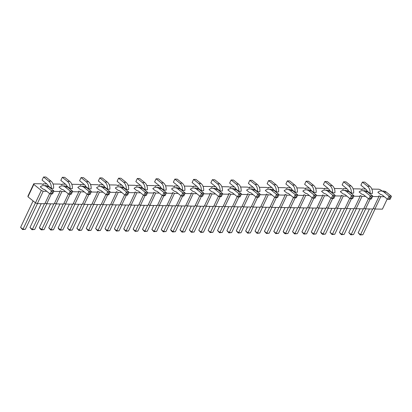 <?xml version="1.0" encoding="UTF-8"?>
<svg xmlns="http://www.w3.org/2000/svg" width="412" height="412" viewBox="0 0 412 412"><rect width="100%" height="100%" fill="white"/><g stroke="black" fill="none" stroke-linecap="round" stroke-linejoin="round"><path stroke-width="0.62" d="M46.788 191.302L43.198 191.245L41.318 190.473L33.815 184.427L33.815 183.685L41.313 183.803L43.188 184.576L43.188 183.834L42.894 184.458M384.355 196.709L380.765 196.653L378.891 195.88L378.891 196.622L372.469 196.519M371.851 189.098L378.886 189.211L380.76 189.983L382.037 191.013M353.094 188.799L360.129 188.912L362.004 189.685L362.004 188.943L365.599 189M334.343 188.5L341.378 188.614L343.253 189.381L343.253 188.645L346.842 188.701M315.587 188.196L322.622 188.31L324.496 189.082L324.496 188.341L328.091 188.397M296.836 187.898L303.865 188.011L305.745 188.784L305.745 188.042L309.335 188.099M278.079 187.599L285.114 187.712L286.989 188.48L286.989 187.743L290.584 187.8M259.323 187.3L266.358 187.409L268.238 188.181L268.238 187.439L271.827 187.496M240.572 186.997L247.607 187.11L249.481 187.882L249.481 187.141L253.071 187.197M221.816 186.698L228.851 186.811L230.73 187.578L230.73 186.842L234.32 186.899M203.065 186.399L210.099 186.507L211.974 187.28L211.974 186.538L215.564 186.595M184.308 186.095L191.343 186.209L193.223 186.981L193.218 186.239L196.812 186.296M165.557 185.797L172.592 185.91L174.467 186.677L174.467 185.941L178.056 185.997M146.801 185.498L153.836 185.606L155.715 186.379L155.71 185.637L159.305 185.694M128.05 185.194L135.085 185.307L136.959 186.08L136.959 185.338L140.549 185.395M109.293 184.895L116.328 185.009L118.208 185.776L118.203 185.04L121.797 185.096M90.542 184.597L97.577 184.705L99.452 185.477L99.452 184.736L103.041 184.792M71.786 184.293L78.821 184.406L80.695 185.179L80.695 184.437L84.29 184.494M53.035 183.994L60.07 184.107L61.944 184.875L61.944 184.138L65.534 184.195M43.188 183.834L46.783 183.891M65.539 191.601L61.949 191.544L60.075 190.771L60.075 191.513L53.653 191.41M84.295 191.904L80.706 191.843L78.826 191.075L78.826 191.817L72.404 191.714M103.052 192.203L99.457 192.147L97.582 191.374L97.582 192.116L91.16 192.013M121.803 192.502L118.213 192.445L116.333 191.673L116.339 192.414L109.911 192.311M140.559 192.806L136.964 192.744L135.09 191.977L135.09 192.718L128.668 192.615M159.31 193.104L155.721 193.048L153.841 192.275L153.846 193.017L147.419 192.914M178.066 193.403L174.472 193.346L172.597 192.574L172.597 193.316L166.175 193.213M196.818 193.707L193.228 193.645L191.353 192.878L191.353 193.619L184.926 193.516M215.574 194.006L211.979 193.949L210.105 193.177L210.105 193.918L203.683 193.815M234.325 194.304L230.735 194.248L228.861 193.475L228.861 194.217L222.439 194.114M253.081 194.608L249.487 194.546L247.612 193.779L247.612 194.521L241.19 194.418M271.832 194.907L268.243 194.85L266.368 194.078L266.368 194.819L259.946 194.716M290.589 195.206L286.994 195.149L285.119 194.376L285.119 195.118L278.697 195.015M309.34 195.509L305.75 195.448L303.876 194.68L303.876 195.422L297.454 195.319M328.096 195.808L324.502 195.752L322.627 194.979L322.627 195.721L316.205 195.618M346.847 196.107L343.258 196.05L341.383 195.278L341.383 196.019L334.961 195.916M365.604 196.406L362.014 196.349L360.134 195.582L360.134 196.318L353.712 196.22M324.548 193.758L321.607 191.389A7.308 5.572 90.9 0 1 324.847 190.097A7.308 5.572 90.9 0 1 327.679 191.168L332.778 195.273L331.305 198.388L326.206 194.284A3.651 2.786 -89.1 0 0 324.79 193.748A3.651 2.786 -89.1 0 0 324.548 193.758L325.027 193.764M311.209 185.302L313.568 185.343A7.308 5.572 -89.1 0 1 316.143 192.522L313.779 192.486A7.308 5.572 -89.1 0 0 311.209 185.302L306.111 181.198L304.638 184.313L309.736 188.423A3.651 2.786 90.9 0 1 310.839 190.117L313.779 192.486M305.797 193.46L302.851 191.086A7.308 5.572 90.9 0 1 306.095 189.798A7.308 5.572 90.9 0 1 308.923 190.869L314.021 194.974L312.548 198.09L307.45 193.985A3.651 2.786 -89.1 0 0 306.034 193.449A3.651 2.786 -89.1 0 0 305.797 193.46L306.276 193.465M273.702 184.705L276.061 184.741A7.308 5.572 -89.1 0 1 278.636 191.92L276.272 191.884A7.308 5.572 -89.1 0 0 273.702 184.705L268.603 180.595L267.131 183.711L272.229 187.821A3.651 2.786 90.9 0 1 273.331 189.515L276.272 191.884M287.04 193.156L284.1 190.787A7.308 5.572 90.9 0 1 287.339 189.494A7.308 5.572 90.9 0 1 290.172 190.565L295.27 194.675L293.797 197.791L288.699 193.681A3.651 2.786 -89.1 0 0 287.282 193.146A3.651 2.786 -89.1 0 0 287.04 193.156L287.519 193.166M292.453 185.003L294.817 185.04A7.308 5.572 -89.1 0 1 297.387 192.224L295.023 192.183A7.308 5.572 -89.1 0 0 292.453 185.003L287.355 180.899L285.882 184.015L290.98 188.119A3.651 2.786 90.9 0 1 292.082 189.814L295.023 192.183M329.961 185.606L332.324 185.642A7.308 5.572 -89.1 0 1 334.894 192.821L332.53 192.785A7.308 5.572 -89.1 0 0 329.961 185.606L324.862 181.496L323.389 184.612L328.488 188.722A3.651 2.786 90.9 0 1 329.59 190.416L332.53 192.785M343.304 194.057L340.363 191.688A7.308 5.572 90.9 0 1 343.603 190.395A7.308 5.572 90.9 0 1 346.43 191.467L351.529 195.576L350.056 198.692L344.957 194.582A3.651 2.786 -89.1 0 0 343.541 194.047A3.651 2.786 -89.1 0 0 343.304 194.057L343.783 194.067M254.946 184.401L257.309 184.442A7.308 5.572 -89.1 0 1 259.879 191.621L257.515 191.585A7.308 5.572 -89.1 0 0 254.946 184.401L249.847 180.296L248.374 183.412L253.473 187.522A3.651 2.786 90.9 0 1 254.575 189.216L257.515 191.585M268.289 192.857L265.343 190.488A7.308 5.572 90.9 0 1 268.588 189.196A7.308 5.572 90.9 0 1 271.415 190.267L276.514 194.371L275.041 197.487L269.942 193.382A3.651 2.786 -89.1 0 0 268.526 192.847A3.651 2.786 -89.1 0 0 268.289 192.857L268.768 192.862M249.533 192.558L246.592 190.184A7.308 5.572 90.9 0 1 249.832 188.897A7.308 5.572 90.9 0 1 252.664 189.968L257.763 194.073L256.285 197.188L251.191 193.084A3.651 2.786 -89.1 0 0 249.775 192.548A3.651 2.786 -89.1 0 0 249.533 192.558L250.012 192.564M217.067 188.614L220.008 190.983A7.308 5.572 -89.1 0 0 217.438 183.803L212.34 179.694L210.867 182.815L215.965 186.919A3.651 2.786 90.9 0 1 217.067 188.614M217.438 183.803L219.802 183.84A7.308 5.572 -89.1 0 1 222.372 191.024L220.008 190.983M236.194 184.102L238.553 184.138A7.308 5.572 -89.1 0 1 241.128 191.322L238.764 191.281A7.308 5.572 -89.1 0 0 236.194 184.102L231.096 179.998L229.623 183.113L234.716 187.218A3.651 2.786 90.9 0 1 235.819 188.912L238.764 191.281M230.782 192.255L227.836 189.886A7.308 5.572 90.9 0 1 231.081 188.593A7.308 5.572 90.9 0 1 233.908 189.664L239.006 193.774L237.533 196.89L232.435 192.78A3.651 2.786 -89.1 0 0 231.019 192.244A3.651 2.786 -89.1 0 0 230.782 192.255L231.261 192.265M212.025 191.956L209.085 189.587A7.308 5.572 90.9 0 1 212.324 188.294A7.308 5.572 90.9 0 1 215.157 189.365L220.255 193.47L218.777 196.586L213.679 192.481A3.651 2.786 -89.1 0 0 212.268 191.946A3.651 2.786 -89.1 0 0 212.025 191.956L212.504 191.961M80.752 189.855L77.806 187.481A7.308 5.572 90.9 0 1 81.046 186.193A7.308 5.572 90.9 0 1 83.878 187.264L88.977 191.369L87.504 194.485L82.405 190.38A3.651 2.786 -89.1 0 0 80.989 189.844A3.651 2.786 -89.1 0 0 80.752 189.855L81.231 189.86M86.16 181.697L88.523 181.738A7.308 5.572 -89.1 0 1 91.093 188.917L88.735 188.881A7.308 5.572 -89.1 0 0 86.16 181.697L81.061 177.593L79.588 180.708L84.687 184.818A3.651 2.786 90.9 0 1 85.789 186.512L88.735 188.881M99.503 190.153L96.562 187.784A7.308 5.572 90.9 0 1 99.802 186.492A7.308 5.572 90.9 0 1 102.629 187.563L107.728 191.668L106.255 194.783L101.156 190.679A3.651 2.786 -89.1 0 0 99.745 190.143A3.651 2.786 -89.1 0 0 99.503 190.153L99.982 190.164M123.296 187.11L126.242 189.484A7.308 5.572 -89.1 0 0 123.667 182.3L118.568 178.195L117.096 181.311L122.194 185.415A3.651 2.786 90.9 0 1 123.296 187.11M123.667 182.3L126.031 182.336A7.308 5.572 -89.1 0 1 128.601 189.52L126.242 189.484M118.259 190.452L115.314 188.083A7.308 5.572 90.9 0 1 118.558 186.791A7.308 5.572 90.9 0 1 121.385 187.862L126.484 191.971L125.011 195.087L119.913 190.977A3.651 2.786 -89.1 0 0 118.496 190.442A3.651 2.786 -89.1 0 0 118.259 190.452L118.738 190.462M104.916 182.001L107.28 182.037A7.308 5.572 -89.1 0 1 109.85 189.221L107.486 189.18A7.308 5.572 -89.1 0 0 104.916 182.001L99.817 177.891L98.344 181.012L103.443 185.117A3.651 2.786 90.9 0 1 104.545 186.811L107.486 189.18M137.011 190.756L134.07 188.382A7.308 5.572 90.9 0 1 137.309 187.094A7.308 5.572 90.9 0 1 140.137 188.166L145.235 192.27L143.762 195.386L138.664 191.281A3.651 2.786 -89.1 0 0 137.253 190.746A3.651 2.786 -89.1 0 0 137.011 190.756L137.49 190.761M198.687 183.5L201.046 183.541A7.308 5.572 -89.1 0 1 203.621 190.72L201.257 190.684A7.308 5.572 -89.1 0 0 198.687 183.5L193.588 179.395L192.11 182.511L197.209 186.621A3.651 2.786 90.9 0 1 198.311 188.315L201.257 190.684M193.274 191.657L190.329 189.283A7.308 5.572 90.9 0 1 193.573 187.996A7.308 5.572 90.9 0 1 196.4 189.067L201.499 193.171L200.026 196.287L194.928 192.183A3.651 2.786 -89.1 0 0 193.511 191.647A3.651 2.786 -89.1 0 0 193.274 191.657L193.753 191.662M174.518 191.353L171.577 188.984A7.308 5.572 90.9 0 1 174.817 187.692A7.308 5.572 90.9 0 1 177.649 188.763L182.743 192.873L181.27 195.988L176.171 191.879A3.651 2.786 -89.1 0 0 174.76 191.343A3.651 2.786 -89.1 0 0 174.518 191.353L174.997 191.364M179.56 188.011L182.501 190.385A7.308 5.572 -89.1 0 0 179.931 183.201L174.832 179.096L173.359 182.212L178.458 186.317A3.651 2.786 90.9 0 1 179.56 188.011M179.931 183.201L182.295 183.237A7.308 5.572 -89.1 0 1 184.864 190.421L182.501 190.385M161.174 182.902L163.538 182.938A7.308 5.572 -89.1 0 1 166.113 190.123L163.749 190.081A7.308 5.572 -89.1 0 0 161.174 182.902L156.081 178.793L154.603 181.913L159.702 186.018A3.651 2.786 90.9 0 1 160.804 187.712L163.749 190.081M155.767 191.055L152.821 188.686A7.308 5.572 90.9 0 1 156.066 187.393A7.308 5.572 90.9 0 1 158.893 188.464L163.991 192.569L162.519 195.685L157.42 191.58A3.651 2.786 -89.1 0 0 156.004 191.044A3.651 2.786 -89.1 0 0 155.767 191.055L156.246 191.06M142.052 187.414L144.993 189.783A7.308 5.572 -89.1 0 0 142.423 182.598L137.325 178.494L135.852 181.61L140.95 185.719A3.651 2.786 90.9 0 1 142.052 187.414M142.423 182.598L144.787 182.64A7.308 5.572 -89.1 0 1 147.357 189.819L144.993 189.783M43.239 189.252L40.299 186.883A7.308 5.572 90.9 0 1 43.538 185.591A7.308 5.572 90.9 0 1 46.371 186.662L51.469 190.766L49.996 193.887L44.898 189.778A3.651 2.786 -89.1 0 0 43.481 189.242A3.651 2.786 -89.1 0 0 43.239 189.252L43.724 189.263M48.652 181.1L51.016 181.136A7.308 5.572 -89.1 0 1 53.586 188.32L51.227 188.279A7.308 5.572 -89.1 0 0 48.652 181.1L43.554 176.99L42.081 180.111L47.179 184.215A3.651 2.786 90.9 0 1 48.281 185.91L51.227 188.279M61.996 189.551L59.055 187.182A7.308 5.572 90.9 0 1 62.294 185.889A7.308 5.572 90.9 0 1 65.122 186.96L70.22 191.07L68.747 194.186L63.649 190.076A3.651 2.786 -89.1 0 0 62.238 189.541A3.651 2.786 -89.1 0 0 61.996 189.551L62.475 189.561M67.038 186.209L69.978 188.583A7.308 5.572 -89.1 0 0 67.408 181.398L62.31 177.294L60.837 180.41L65.935 184.514A3.651 2.786 90.9 0 1 67.038 186.209M67.408 181.398L69.772 181.435A7.308 5.572 -89.1 0 1 72.342 188.619L69.978 188.583M367.468 186.203L369.832 186.245A7.308 5.572 -89.1 0 1 372.402 193.424L370.043 193.388A7.308 5.572 -89.1 0 0 367.468 186.203L362.369 182.099L360.897 185.215L365.995 189.324A3.651 2.786 90.9 0 1 367.097 191.019L370.043 193.388M362.055 194.361L359.115 191.987A7.308 5.572 90.9 0 1 362.354 190.699A7.308 5.572 90.9 0 1 365.187 191.771L370.285 195.875L368.812 198.991L363.714 194.886A3.651 2.786 -89.1 0 0 362.297 194.351A3.651 2.786 -89.1 0 0 362.055 194.361L362.534 194.366M348.717 185.905L351.076 185.941A7.308 5.572 -89.1 0 1 353.651 193.125L351.287 193.084A7.308 5.572 -89.1 0 0 348.717 185.905L343.618 181.8L342.145 184.916L347.244 189.02A3.651 2.786 90.9 0 1 348.346 190.715L351.287 193.084M380.812 194.66L377.871 192.291A7.308 5.572 90.9 0 1 381.11 190.998A7.308 5.572 90.9 0 1 383.938 192.069L389.036 196.174L387.563 199.29L382.465 195.185A3.651 2.786 -89.1 0 0 381.048 194.649A3.651 2.786 -89.1 0 0 380.812 194.66L381.291 194.665M387.208 199.006L382.418 209.142L374.92 209.023L373.334 208.369M378.891 196.622L373.04 208.992L365.542 208.869L363.961 208.22M368.457 198.708L363.667 208.843L356.164 208.719L354.583 208.07M360.134 196.318L354.289 208.688L346.786 208.57L345.204 207.921M349.7 198.404L344.911 208.539L337.413 208.421L335.826 207.772M341.383 196.019L335.533 208.39L328.034 208.271L326.453 207.622M330.949 198.105L326.16 208.24L318.656 208.122L317.075 207.468M322.627 195.721L316.782 208.091L309.278 207.967L307.697 207.318M312.193 197.806L307.404 207.942L299.905 207.818L298.319 207.169M303.876 195.422L298.025 207.787L290.527 207.669L288.946 207.02M293.442 197.502L288.652 207.638L281.149 207.519L279.568 206.87M285.119 195.118L279.274 207.488L271.771 207.37L270.19 206.721M274.686 197.204L269.896 207.339L262.392 207.221L260.811 206.567M266.368 194.819L260.518 207.19L253.02 207.066L251.433 206.417M255.934 196.905L251.145 207.04L243.641 206.917L242.06 206.268M247.612 194.521L241.767 206.886L234.263 206.767L232.682 206.118M237.178 196.601L232.389 206.736L224.885 206.618L223.304 205.969M228.861 194.217L223.01 206.587L215.512 206.469L213.926 205.82M218.427 196.303L213.637 206.438L206.134 206.319L204.553 205.665M210.105 193.918L204.259 206.288L196.756 206.165L195.175 205.516M199.671 196.004L194.881 206.139L187.378 206.015L185.797 205.367M191.353 193.619L185.503 205.985L178.005 205.866L176.418 205.217M180.919 195.7L176.125 205.835L168.626 205.717L167.045 205.068M172.597 193.316L166.752 205.686L159.248 205.567L157.667 204.918M162.163 195.401L157.374 205.537L149.87 205.418L148.289 204.764M153.846 193.017L147.996 205.387L140.497 205.269L138.911 204.615M143.412 195.103L138.617 205.238L131.119 205.114L129.538 204.465M135.09 192.718L129.244 205.088L121.741 204.965L120.16 204.316M124.656 194.799L119.866 204.934L112.363 204.815L110.782 204.167M116.339 192.414L110.488 204.785L102.99 204.666L101.404 204.017M105.905 194.5L101.11 204.635L93.612 204.517L92.031 203.863M97.582 192.116L91.737 204.486L84.233 204.367L82.652 203.713M87.148 194.201L82.359 204.337L74.855 204.213L73.274 203.564M78.826 191.817L72.981 204.187L65.477 204.064L63.896 203.415M68.397 193.898L63.602 204.033L56.104 203.914L54.518 203.265M60.075 191.513L54.23 203.883L46.726 203.765L45.145 203.116M49.641 193.599L44.851 203.734L37.348 203.616L35.473 202.843L27.965 196.797L27.965 196.055L33.815 183.685M380.765 196.653L374.92 209.023M370.203 199.011L365.542 208.869M362.014 196.349L356.164 208.719M362.004 188.943L361.71 189.561M351.446 198.713L346.786 208.57M343.258 196.05L337.413 208.421M343.253 188.645L342.959 189.263M332.695 198.414L328.034 208.271M324.502 195.752L318.656 208.122M324.496 188.341L324.203 188.964M313.939 198.11L309.278 207.967M305.75 195.448L299.905 207.818M305.745 188.042L305.452 188.66M295.188 197.812L290.527 207.669M286.994 195.149L281.149 207.519M286.989 187.743L286.695 188.361M276.431 197.513L271.771 207.37M268.243 194.85L262.392 207.221M268.238 187.439L267.944 188.063M257.675 197.209L253.02 207.066M249.487 194.546L243.641 206.917M249.481 187.141L249.188 187.759M238.924 196.91L234.263 206.767M230.735 194.248L224.885 206.618M230.73 186.842L230.437 187.46M220.168 196.612L215.512 206.469M211.979 193.949L206.134 206.319M211.974 186.538L211.68 187.161M201.417 196.308L196.756 206.165M193.228 193.645L187.378 206.015M193.218 186.239L192.929 186.857M182.66 196.009L178.005 205.866M174.472 193.346L168.626 205.717M174.467 185.941L174.173 186.559M163.909 195.71L159.248 205.567M155.721 193.048L149.87 205.418M155.71 185.637L155.422 186.26M145.153 195.406L140.497 205.269M136.964 192.744L131.119 205.114M136.959 185.338L136.666 185.956M126.402 195.108L121.741 204.965M118.213 192.445L112.363 204.815M118.203 185.04L117.909 185.657M107.645 194.809L102.99 204.666M99.457 192.147L93.612 204.517M99.452 184.736L99.158 185.359M88.894 194.505L84.233 204.367M80.706 191.843L74.855 204.213M80.695 184.437L80.402 185.055M70.138 194.207L65.477 204.064M61.949 191.544L56.104 203.914M61.944 184.138L61.651 184.756M51.387 193.908L46.726 203.765M43.198 191.245L37.348 203.616M41.318 190.473L35.473 202.843M33.815 184.427L27.965 196.797M324.847 190.097L327.21 190.133A7.308 5.572 90.9 0 1 330.038 191.204L335.136 195.314L332.778 195.273L333.591 196.539L332.855 198.095L331.305 198.388L333.663 198.43L334.034 198.115L332.855 198.095M313.568 185.343L308.475 181.234L306.111 181.198L304.638 184.313M306.095 189.798L308.459 189.834A7.308 5.572 90.9 0 1 311.287 190.905L316.385 195.01L314.021 194.974L314.835 196.236L314.099 197.796L312.548 198.09L314.912 198.126L315.278 197.817L314.099 197.796M276.061 184.741L270.962 180.636L268.603 180.595L267.131 183.711M287.339 189.494L289.703 189.535A7.308 5.572 90.9 0 1 292.53 190.607L297.629 194.711L295.27 194.675L296.084 195.937L295.347 197.497L293.797 197.791L296.156 197.827L296.527 197.513L295.347 197.497M294.817 185.04L289.718 180.935L287.355 180.899L285.882 184.015M332.324 185.642L327.226 181.537L324.862 181.496L323.389 184.612M343.603 190.395L345.967 190.437A7.308 5.572 90.9 0 1 348.794 191.508L353.893 195.612L351.529 195.576L352.342 196.838L351.606 198.399L350.056 198.692L352.42 198.728L352.785 198.414L351.606 198.399M257.309 184.442L252.211 180.332L249.847 180.296L248.374 183.412M268.588 189.196L270.947 189.232A7.308 5.572 90.9 0 1 273.779 190.303L278.878 194.412L276.514 194.371L277.327 195.638L276.591 197.194L275.041 197.487L277.405 197.528L277.77 197.214L276.591 197.194M249.832 188.897L252.196 188.933A7.308 5.572 90.9 0 1 255.023 190.004L260.121 194.109L257.763 194.073L258.576 195.334L257.835 196.895L256.285 197.188L258.648 197.224L259.019 196.915L257.835 196.895M219.802 183.84L214.703 179.735L212.34 179.694L210.867 182.815M238.553 184.138L233.455 180.034L231.096 179.998L229.623 183.113M231.081 188.593L233.439 188.634A7.308 5.572 90.9 0 1 236.272 189.705L241.37 193.81L239.006 193.774L239.82 195.036L239.084 196.596L237.533 196.89L239.897 196.926L240.263 196.612L239.084 196.596M212.324 188.294L214.688 188.33A7.308 5.572 90.9 0 1 217.515 189.402L222.614 193.511L220.255 193.47L221.064 194.737L220.327 196.292L218.777 196.586L221.141 196.627L221.512 196.313L220.327 196.292M81.046 186.193L83.409 186.229A7.308 5.572 90.9 0 1 86.242 187.3L91.34 191.405L88.977 191.369L89.79 192.636L89.054 194.191L87.504 194.485L89.868 194.526L90.233 194.212L89.054 194.191M88.523 181.738L83.425 177.629L81.061 177.593L79.588 180.708M99.802 186.492L102.166 186.528A7.308 5.572 90.9 0 1 104.993 187.599L110.092 191.709L107.728 191.668L108.541 192.934L107.805 194.49L106.255 194.783L108.619 194.825L108.989 194.51L107.805 194.49M126.031 182.336L120.932 178.231L118.568 178.195L117.096 181.311M118.558 186.791L120.917 186.832A7.308 5.572 90.9 0 1 123.749 187.903L128.848 192.007L126.484 191.971L127.298 193.233L126.561 194.794L125.011 195.087L127.375 195.123L127.741 194.809L126.561 194.794M107.28 182.037L102.181 177.933L99.817 177.891L98.344 181.012M137.309 187.094L139.673 187.13A7.308 5.572 90.9 0 1 142.5 188.202L147.599 192.306L145.235 192.27L146.049 193.537L145.312 195.092L143.762 195.386L146.126 195.422L146.497 195.113L145.312 195.092M201.046 183.541L195.947 179.431L193.588 179.395L192.11 182.511M193.573 187.996L195.932 188.032A7.308 5.572 90.9 0 1 198.764 189.103L203.863 193.207L201.499 193.171L202.313 194.438L201.576 195.994L200.026 196.287L202.39 196.323L202.756 196.014L201.576 195.994M174.817 187.692L177.181 187.733A7.308 5.572 90.9 0 1 180.008 188.804L185.106 192.909L182.743 192.873L183.556 194.134L182.82 195.695L181.27 195.988L183.634 196.024L184.004 195.71L182.82 195.695M182.295 183.237L177.196 179.132L174.832 179.096L173.359 182.212M163.538 182.938L158.44 178.834L156.081 178.793L154.603 181.913M156.066 187.393L158.424 187.429A7.308 5.572 90.9 0 1 161.257 188.5L166.355 192.61L163.991 192.569L164.805 193.836L164.069 195.391L162.519 195.685L164.882 195.726L165.248 195.412L164.069 195.391M144.787 182.64L139.689 178.53L137.325 178.494L135.852 181.61M43.538 185.591L45.902 185.627A7.308 5.572 90.9 0 1 48.734 186.698L53.833 190.808L51.469 190.766L52.283 192.033L51.546 193.588L49.996 193.887L52.355 193.923L52.726 193.609L51.546 193.588M51.016 181.136L45.917 177.031L43.554 176.99L42.081 180.111M62.294 185.889L64.658 185.93A7.308 5.572 90.9 0 1 67.486 187.002L72.584 191.106L70.22 191.07L71.034 192.332L70.297 193.892L68.747 194.186L71.111 194.222L71.482 193.908L70.297 193.892M69.772 181.435L64.674 177.33L62.31 177.294L60.837 180.41M369.832 186.245L364.733 182.135L362.369 182.099L360.897 185.215M362.354 190.699L364.718 190.735A7.308 5.572 90.9 0 1 367.55 191.807L372.644 195.911L370.285 195.875L371.099 197.137L370.362 198.697L368.812 198.991L371.171 199.027L371.542 198.718L370.362 198.697M351.076 185.941L345.982 181.836L343.618 181.8L342.145 184.916M381.11 190.998L383.474 191.034A7.308 5.572 90.9 0 1 386.302 192.105L391.4 196.215L389.036 196.174L389.85 197.441L389.113 198.996L387.563 199.29L389.927 199.331L390.298 199.017L389.113 198.996M303.798 207.88L292.53 231.719L294.894 233.625L307.038 207.931M292.53 231.719L294.529 233.939L294.894 233.625L297.258 233.666L309.402 207.972M300.024 207.823L287.88 233.511L285.516 233.475L283.152 231.57L294.42 207.73M297.665 207.782L285.516 233.475L285.15 233.789L283.966 232.837L283.152 231.57M281.272 207.519L269.129 233.213L266.765 233.177L264.401 231.271L275.669 207.432M278.909 207.483L266.765 233.177L266.394 233.486L264.401 231.271M285.047 207.581L273.779 231.42L276.143 233.326L288.287 207.633M273.779 231.42L275.772 233.64L276.143 233.326L278.502 233.362L290.651 207.674M247.54 206.978L236.272 230.818L238.636 232.723L250.779 207.035M236.272 230.818L238.265 233.037L238.636 232.723L240.994 232.765L253.143 207.071M266.291 207.282L255.023 231.122L257.387 233.027L269.53 207.334M255.023 231.122L257.021 233.336L257.387 233.027L259.751 233.063L271.894 207.37M262.516 207.221L250.372 232.914L248.009 232.873L245.645 230.972L256.913 207.133M260.157 207.185L248.009 232.873L247.643 233.187L245.645 230.972M318.78 208.122L306.636 233.815L304.272 233.774L301.908 231.874L313.177 208.034M316.416 208.086L304.272 233.774L303.901 234.088L301.908 231.874M203.894 206.283L191.75 231.971L189.386 230.071L200.654 206.232M206.257 206.319L194.114 232.013L191.75 231.971L191.379 232.286L189.386 230.071M210.032 206.381L198.759 230.22L201.128 232.126L213.272 206.433M198.759 230.22L200.757 232.435L201.128 232.126L203.487 232.162L215.631 206.469M228.784 206.68L217.515 230.519L219.879 232.425L232.023 206.731M217.515 230.519L219.514 232.739L219.879 232.425L222.243 232.461L234.387 206.773M222.645 206.582L210.501 232.275L208.137 230.37L219.405 206.53M225.009 206.618L212.865 232.311L210.501 232.275L210.135 232.584L208.137 230.37M241.401 206.881L229.257 232.574L226.894 230.668L238.162 206.829M243.765 206.922L231.621 232.61L229.257 232.574L228.887 232.888L226.894 230.668M191.276 206.077L180.008 229.917L182.372 231.822L194.516 206.134M180.008 229.917L182.001 232.136L182.372 231.822L184.736 231.863L196.879 206.17M59.998 203.976L48.729 227.815L51.093 229.721L63.242 204.028M48.729 227.815L50.727 230.035L51.093 229.721L53.457 229.757L65.601 204.069M74.979 204.218L62.835 229.906L60.471 229.87L58.107 227.965L69.376 204.125M72.615 204.177L60.471 229.87L60.106 230.184L58.921 229.232L58.107 227.965M91.371 204.481L79.228 230.169L76.864 228.269L88.132 204.429M93.735 204.517L81.586 230.21L79.228 230.169L78.857 230.483L76.864 228.269M78.754 204.275L67.486 228.114L69.849 230.02L81.993 204.331M67.486 228.114L69.479 230.334L69.849 230.02L72.213 230.061L84.357 204.367M97.505 204.579L86.237 228.418L88.601 230.323L100.749 204.63M86.237 228.418L88.235 230.632L88.601 230.323L90.964 230.36L103.108 204.666M116.261 204.877L104.993 228.717L107.357 230.622L119.501 204.929M104.993 228.717L106.986 230.936L107.357 230.622L109.721 230.658L121.864 204.97M110.122 204.779L97.979 230.473L95.615 228.567L106.883 204.728M112.486 204.815L100.343 230.509L97.979 230.473L97.613 230.782L95.615 228.567M187.501 206.021L175.358 231.709L172.994 231.673L170.63 229.767L181.898 205.928M185.137 205.979L172.994 231.673L172.628 231.987L171.444 231.034L170.63 229.767M166.386 205.681L154.243 231.374L151.879 229.469L163.147 205.629M168.75 205.717L156.606 231.41L154.243 231.374L153.872 231.683L151.879 229.469M172.525 205.779L161.252 229.618L163.621 231.523L175.764 205.83M161.252 229.618L163.25 231.838L163.621 231.523L165.979 231.559L178.123 205.871M135.012 205.176L123.744 229.015L126.108 230.921L138.257 205.233M123.744 229.015L125.742 231.235L126.108 230.921L128.472 230.962L140.616 205.269M147.63 205.382L135.486 231.07L133.122 229.17L144.391 205.331M149.994 205.418L137.85 231.111L135.486 231.07L135.121 231.384L133.122 229.17M153.769 205.48L142.5 229.319L144.864 231.225L157.008 205.531M142.5 229.319L144.494 231.534L144.864 231.225L147.228 231.261L159.372 205.567M131.243 205.119L119.094 230.808L116.735 230.772L114.371 228.866L125.639 205.027M128.879 205.078L116.735 230.772L116.364 231.086L114.371 228.866M341.306 208.482L330.038 232.322L332.402 234.227L344.545 208.534M330.038 232.322L332.036 234.541L332.402 234.227L334.765 234.263L346.909 208.575M337.531 208.421L325.387 234.114L323.023 234.078L320.66 232.172L331.928 208.333M335.172 208.384L323.023 234.078L322.658 234.387L321.473 233.434L320.66 232.172M322.555 208.184L311.287 232.023L313.65 233.923L325.794 208.235M311.287 232.023L313.28 234.237L313.65 233.923L316.014 233.965L328.158 208.271M41.246 203.677L29.978 227.517L32.342 229.422L44.486 203.729M29.978 227.517L31.971 229.731L32.342 229.422L34.706 229.458L46.85 203.765M56.228 203.914L44.079 229.608L41.72 229.572L39.356 227.666L50.624 203.827M53.864 203.878L41.72 229.572L41.349 229.881L40.165 228.933L39.356 227.666M360.062 208.781L348.794 232.62L351.158 234.526L363.302 208.833M348.794 232.62L350.787 234.84L351.158 234.526L353.522 234.562L365.665 208.874M353.923 208.683L341.78 234.377L339.416 232.471L350.684 208.632M356.287 208.724L344.144 234.413L341.78 234.377L341.409 234.691L339.416 232.471M375.038 209.023L362.895 234.716L360.536 234.675L358.167 232.775L369.44 208.935M372.68 208.987L360.536 234.675L360.165 234.989L358.167 232.775M37.471 203.616L25.328 229.309L22.964 229.268L20.6 227.367L33.094 200.927M35.463 202.833L22.964 229.268L22.593 229.582L20.6 227.367M335.136 195.314L334.034 198.115M316.385 195.01L315.278 197.817M297.629 194.711L296.527 197.513M353.893 195.612L352.785 198.414M278.878 194.412L277.77 197.214M260.121 194.109L259.019 196.915M241.37 193.81L240.263 196.612M222.614 193.511L221.512 196.313M91.34 191.405L90.233 194.212M110.092 191.709L108.989 194.51M128.848 192.007L127.741 194.809M147.599 192.306L146.497 195.113M203.863 193.207L202.756 196.014M185.106 192.909L184.004 195.71M166.355 192.61L165.248 195.412M53.833 190.808L52.726 193.609M72.584 191.106L71.482 193.908M372.644 195.911L371.542 198.718M391.4 196.215L390.298 199.017M294.529 233.939L297.258 233.666M287.88 233.511L285.15 233.789M269.129 233.213L266.394 233.486M275.772 233.64L278.502 233.362M238.265 233.037L240.994 232.765M257.021 233.336L259.751 233.063M250.372 232.914L247.643 233.187M306.636 233.815L303.901 234.088M194.114 232.013L191.379 232.286M200.757 232.435L203.487 232.162M219.514 232.739L222.243 232.461M212.865 232.311L210.135 232.584M231.621 232.61L228.887 232.888M182.001 232.136L184.736 231.863M50.727 230.035L53.457 229.757M62.835 229.906L60.106 230.184M81.586 230.21L78.857 230.483M69.479 230.334L72.213 230.061M88.235 230.632L90.964 230.36M106.986 230.936L109.721 230.658M100.343 230.509L97.613 230.782M175.358 231.709L172.628 231.987M156.606 231.41L153.872 231.683M163.25 231.838L165.979 231.559M125.742 231.235L128.472 230.962M137.85 231.111L135.121 231.384M144.494 231.534L147.228 231.261M119.094 230.808L116.364 231.086M332.036 234.541L334.765 234.263M325.387 234.114L322.658 234.387M313.28 234.237L316.014 233.965M31.971 229.731L34.706 229.458M44.079 229.608L41.349 229.881M350.787 234.84L353.522 234.562M344.144 234.413L341.409 234.691M362.895 234.716L360.165 234.989M25.328 229.309L22.593 229.582M334.771 196.555L333.591 196.539M316.014 196.256L314.835 196.236M297.263 195.958L296.084 195.937M353.527 196.859L352.342 196.838M278.507 195.654L277.327 195.638M259.756 195.355L258.576 195.334M240.999 195.056L239.82 195.036M222.248 194.758L221.064 194.737M90.97 192.651L89.79 192.636M109.726 192.955L108.541 192.934M128.477 193.254L127.298 193.233M147.233 193.552L146.049 193.537M203.492 194.454L202.313 194.438M184.741 194.155L183.556 194.134M165.984 193.856L164.805 193.836M53.462 192.054L52.283 192.033M72.218 192.352L71.034 192.332M372.278 197.157L371.099 197.137M391.034 197.456L389.85 197.441M330.038 191.204L327.679 191.168M311.287 190.905L308.923 190.869M292.53 190.607L290.172 190.565M348.794 191.508L346.43 191.467M273.779 190.303L271.415 190.267M255.023 190.004L252.664 189.968M236.272 189.705L233.908 189.664M217.515 189.402L215.157 189.365M86.242 187.3L83.878 187.264M104.993 187.599L102.629 187.563M123.749 187.903L121.385 187.862M142.5 188.202L140.137 188.166M198.764 189.103L196.4 189.067M180.008 188.804L177.649 188.763M161.257 188.5L158.893 188.464M48.734 186.698L46.371 186.662M67.486 187.002L65.122 186.96M367.55 191.807L365.187 191.771M386.302 192.105L383.938 192.069"/></g></svg>
